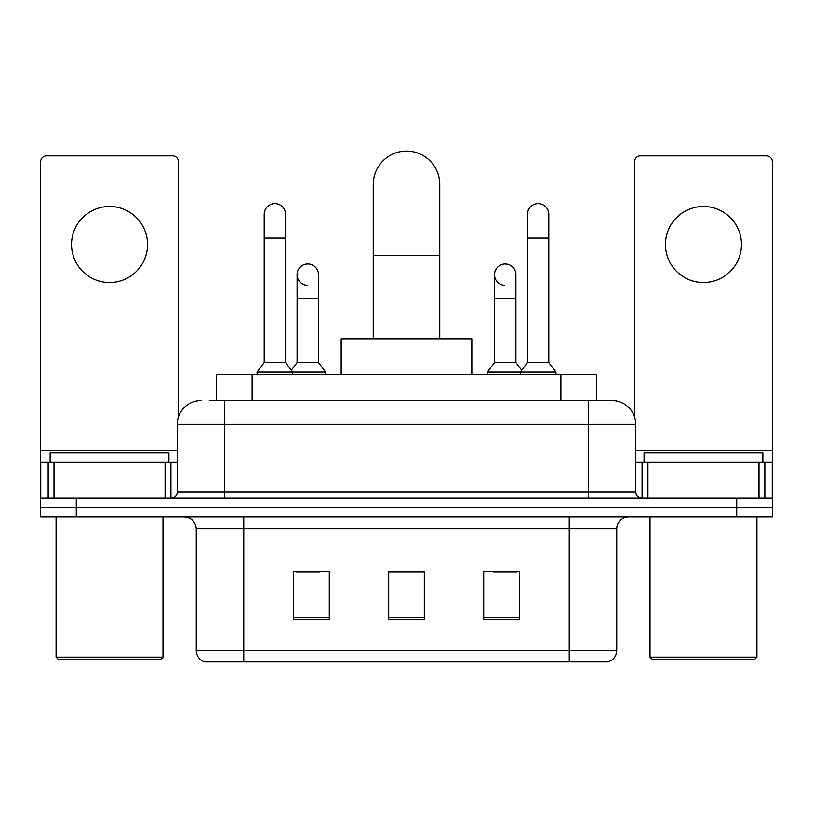 <?xml version="1.0" encoding="UTF-8"?>
<svg xmlns="http://www.w3.org/2000/svg" width="813" height="813" viewBox="0 0 813 813"><rect width="100%" height="100%" fill="white"/><g stroke="black" fill="none" stroke-linecap="round" stroke-linejoin="round"><path stroke-width="1.22" d="M216.471 400.565L216.471 374.427L596.529 374.427L596.529 400.565M209.866 400.565L611.63 400.565M209.327 400.565L224.764 400.565L224.764 424.315L177.254 424.315L177.254 492.028A5.935 5.935 0 0 1 171.309 497.963M201.004 400.565A23.76 23.76 0 0 0 177.254 424.315M611.996 400.565A23.76 23.76 0 0 1 635.746 424.315L635.746 492.028C636.101 495.635 638.083 497.607 641.691 497.963M76.28 497.963L40.65 497.963L40.65 507.464L76.28 507.464L40.65 507.464L40.65 516.966L76.28 516.966L76.28 507.464L736.72 507.464L76.28 507.464L76.28 497.963L736.72 497.963L736.72 507.464L772.35 507.464L736.72 507.464L736.72 516.966L76.28 516.966M736.72 516.966L772.35 516.966L772.35 462.333L772.35 497.963L736.72 497.963M616.742 650.481C616.417 656.172 613.561 659.973 608.195 661.884L569.232 661.884L569.232 650.481L616.742 650.481L616.742 528.846A11.88 11.88 0 0 1 628.622 516.966M196.258 650.481L243.768 650.481L243.768 661.884L569.232 661.884L204.805 661.884A11.88 11.88 0 0 1 196.258 650.481L196.258 528.846C195.547 521.631 191.594 517.668 184.378 516.966M519.344 619.242L519.344 571.722L483.705 571.722L483.705 619.242L519.344 619.242M329.295 619.242L329.295 571.722L293.656 571.722L293.656 619.242L329.295 619.242M424.315 619.242L424.315 571.722L388.685 571.722L388.685 619.242L424.315 619.242M295.912 571.966L319.672 571.966M493.328 571.966L517.088 571.966M424.315 571.966L388.685 571.966M109.542 206.472A38.008 38.008 0 0 0 71.534 244.479A38.008 38.008 0 0 0 109.542 282.487A38.008 38.008 0 0 0 147.549 244.479A38.008 38.008 0 0 0 109.542 206.472M165.08 497.963L165.08 462.333L54.014 462.333L54.014 497.963M178.433 416.896L178.433 161.807A5.935 5.935 0 0 0 172.498 155.872L46.585 155.872A5.935 5.935 0 0 0 40.65 161.807L40.65 462.333L54.014 462.333M165.08 462.333L177.254 462.333M40.65 497.963L40.65 462.333M160.618 659.506L58.465 659.506L56.087 657.128L162.996 657.128L160.618 659.506M56.087 516.966L56.087 657.128M162.996 516.966L162.996 657.128M168.931 462.333L168.931 452.821L50.152 452.821L50.152 462.333M373.238 338.797L373.238 184.378A33.262 33.262 0 0 1 406.5 151.116A33.262 33.262 0 0 1 439.762 184.378A33.262 33.262 0 0 0 406.5 151.116M439.762 338.797L439.762 184.378M471.835 374.427L471.835 338.797L341.165 338.797L341.165 374.427M264.195 238.067L285.576 238.067L285.576 362.547L264.195 362.547L264.195 214.307A10.691 10.691 0 0 1 275.556 203.636A10.691 10.691 0 0 1 285.576 214.307A10.691 10.691 0 0 0 275.556 203.636M264.195 362.547L257.071 372.049L257.071 374.427M285.576 362.547L292.71 372.049L257.071 372.049M318.483 362.547L318.483 298.412L297.101 298.412L297.101 362.547L318.483 362.547L325.606 372.049L292.71 372.049L292.71 374.427M527.424 238.067L548.805 238.067L548.805 362.547L527.424 362.547L527.424 214.307A10.691 10.691 0 0 1 538.785 203.636A10.691 10.691 0 0 1 548.805 214.307A10.691 10.691 0 0 0 538.785 203.636M527.424 362.547L520.29 372.049L520.29 374.427M548.805 362.547L555.929 372.049L487.394 372.049L487.394 374.427M555.929 372.049L555.929 374.427M307.121 285.322A10.691 10.691 0 0 1 297.101 274.652A10.691 10.691 0 0 1 308.462 263.981A10.691 10.691 0 0 1 318.483 274.652L318.483 298.412M297.101 362.547L291.339 370.23M325.606 372.049L325.606 374.427M504.538 285.322A10.691 10.691 0 0 1 494.517 274.652A10.691 10.691 0 0 1 505.879 263.981A10.691 10.691 0 0 1 515.899 274.652L515.899 298.412L494.517 298.412L494.517 274.652M515.899 298.412L515.899 362.547L494.517 362.547L494.517 298.412M494.517 362.547L487.394 372.049M515.899 362.547L521.661 370.23M703.458 206.472A38.008 38.008 0 0 0 665.451 244.479A38.008 38.008 0 0 0 703.458 282.487A38.008 38.008 0 0 0 741.466 244.479A38.008 38.008 0 0 0 703.458 206.472M758.986 497.963L758.986 462.333L647.92 462.333L647.92 497.963M758.986 462.333L772.35 462.333L772.35 161.807A5.935 5.935 0 0 0 766.415 155.872L640.502 155.872A5.935 5.935 0 0 0 634.567 161.807L634.567 416.896M635.746 462.333L647.92 462.333M754.535 659.506L652.382 659.506L650.004 657.128L756.913 657.128L754.535 659.506M650.004 516.966L650.004 657.128M756.913 516.966L756.913 657.128M762.848 462.333L762.848 452.821L644.069 452.821L644.069 462.333M252.101 400.565L252.101 374.427M560.899 400.565L560.899 374.427M224.764 497.963L224.764 492.028L635.746 492.028M177.254 492.028L224.764 492.028L224.764 424.315L588.236 424.315L588.236 497.963M635.746 424.315L588.236 424.315L588.236 400.565M569.232 516.966L569.232 528.846L196.258 528.846M616.742 528.846L569.232 528.846L569.232 650.481L243.768 650.481L243.768 516.966M424.315 617.585L388.685 617.585M329.295 617.585L293.656 617.585M519.344 617.585L483.705 617.585M177.254 450.453L40.65 450.453M170.923 462.333L170.923 497.963M40.741 462.333L40.741 497.963M48.16 497.963L48.16 462.333M373.238 255.648L439.762 255.648M772.35 450.453L635.746 450.453M772.259 497.963L772.259 462.333M764.84 462.333L764.84 497.963M642.077 497.963L642.077 462.333M285.576 238.067L285.576 214.307M548.805 238.067L548.805 214.307M297.101 298.412L297.101 274.652"/></g></svg>
